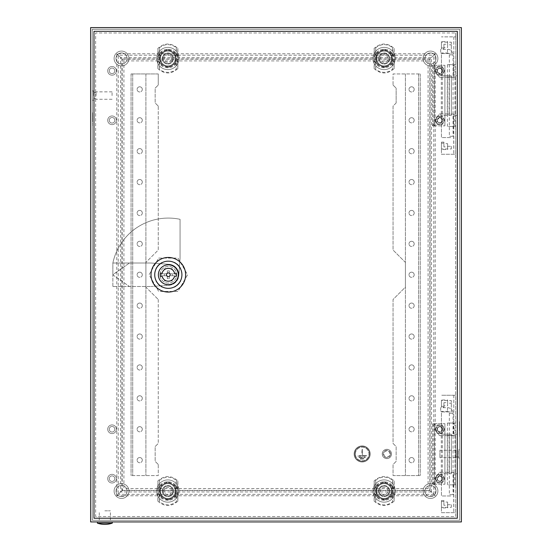 <?xml version="1.0" encoding="UTF-8"?>
<svg xmlns="http://www.w3.org/2000/svg" width="552" height="552" viewBox="0 0 552 552"><rect width="100%" height="100%" fill="white"/><g stroke="black" fill="none" stroke-linecap="round" stroke-linejoin="round"><path stroke-width="0.41" stroke-dasharray="2.76 2.07" d="M104.839 521.93L112.256 521.93L104.839 521.93M104.839 520.26L99.277 520.26L104.839 520.26M378.575 58.498A5.561 5.561 0 0 0 384.137 64.06A5.561 5.561 0 0 0 389.698 58.498A5.561 5.561 0 0 0 384.137 52.937A5.561 5.561 0 0 0 378.575 58.498A5.561 5.561 0 0 0 384.137 64.06A5.561 5.561 0 0 0 389.698 58.498A5.561 5.561 0 0 0 384.137 52.937A5.561 5.561 0 0 0 378.575 58.498M162.302 58.498A5.561 5.561 0 0 0 167.863 64.06A5.561 5.561 0 0 0 173.425 58.498A5.561 5.561 0 0 0 167.863 52.937A5.561 5.561 0 0 0 162.302 58.498A5.561 5.561 0 0 0 167.863 64.06A5.561 5.561 0 0 0 173.425 58.498A5.561 5.561 0 0 0 167.863 52.937A5.561 5.561 0 0 0 162.302 58.498M378.575 491.032A5.561 5.561 0 0 0 384.137 496.593A5.561 5.561 0 0 0 389.698 491.032A5.561 5.561 0 0 0 384.137 485.47A5.561 5.561 0 0 0 378.575 491.032A5.561 5.561 0 0 0 384.137 496.593A5.561 5.561 0 0 0 389.698 491.032A5.561 5.561 0 0 0 384.137 485.47A5.561 5.561 0 0 0 378.575 491.032M162.302 491.032A5.561 5.561 0 0 0 167.863 496.593A5.561 5.561 0 0 0 173.425 491.032A5.561 5.561 0 0 0 167.863 485.47A5.561 5.561 0 0 0 162.302 491.032A5.561 5.561 0 0 0 167.863 496.593A5.561 5.561 0 0 0 173.425 491.032A5.561 5.561 0 0 0 167.863 485.47A5.561 5.561 0 0 0 162.302 491.032M109.261 429.242A2.781 2.781 0 0 0 112.042 432.023A2.781 2.781 0 0 0 114.823 429.242A2.781 2.781 0 0 0 112.042 426.461A2.781 2.781 0 0 0 109.261 429.242A2.781 2.781 0 0 0 112.042 432.023A2.781 2.781 0 0 0 114.823 429.242A2.781 2.781 0 0 0 112.042 426.461A2.781 2.781 0 0 0 109.261 429.242A2.781 2.781 0 0 0 112.042 432.023A2.781 2.781 0 0 0 114.823 429.242A2.781 2.781 0 0 0 112.042 426.461A2.781 2.781 0 0 0 109.261 429.242A2.781 2.781 0 0 0 112.042 432.023A2.781 2.781 0 0 0 114.823 429.242A2.781 2.781 0 0 0 112.042 426.461A2.781 2.781 0 0 0 109.261 429.242M437.177 429.242A2.781 2.781 0 0 0 439.958 432.023A2.781 2.781 0 0 0 442.738 429.242A2.781 2.781 0 0 0 439.958 426.461A2.781 2.781 0 0 0 437.177 429.242A2.781 2.781 0 0 0 439.958 432.023A2.781 2.781 0 0 0 442.738 429.242A2.781 2.781 0 0 0 439.958 426.461A2.781 2.781 0 0 0 437.177 429.242M437.177 70.856A2.781 2.781 0 0 0 439.958 73.637A2.781 2.781 0 0 0 442.738 70.856A2.781 2.781 0 0 0 439.958 68.075A2.781 2.781 0 0 0 437.177 70.856A2.781 2.781 0 0 0 439.958 73.637A2.781 2.781 0 0 0 442.738 70.856A2.781 2.781 0 0 0 439.958 68.075A2.781 2.781 0 0 0 437.177 70.856M109.261 478.674A2.781 2.781 0 0 0 112.042 481.454A2.781 2.781 0 0 0 114.823 478.674A2.781 2.781 0 0 0 112.042 475.893A2.781 2.781 0 0 0 109.261 478.674A2.781 2.781 0 0 0 112.042 481.454A2.781 2.781 0 0 0 114.823 478.674A2.781 2.781 0 0 0 112.042 475.893A2.781 2.781 0 0 0 109.261 478.674A2.781 2.781 0 0 0 112.042 481.454A2.781 2.781 0 0 0 114.823 478.674A2.781 2.781 0 0 0 112.042 475.893A2.781 2.781 0 0 0 109.261 478.674A2.781 2.781 0 0 0 112.042 481.454A2.781 2.781 0 0 0 114.823 478.674A2.781 2.781 0 0 0 112.042 475.893A2.781 2.781 0 0 0 109.261 478.674M437.177 478.674A2.781 2.781 0 0 0 439.958 481.454A2.781 2.781 0 0 0 442.738 478.674A2.781 2.781 0 0 0 439.958 475.893A2.781 2.781 0 0 0 437.177 478.674A2.781 2.781 0 0 0 439.958 481.454A2.781 2.781 0 0 0 442.738 478.674A2.781 2.781 0 0 0 439.958 475.893A2.781 2.781 0 0 0 437.177 478.674M437.177 120.288A2.781 2.781 0 0 0 439.958 123.068A2.781 2.781 0 0 0 442.738 120.288A2.781 2.781 0 0 0 439.958 117.507A2.781 2.781 0 0 0 437.177 120.288A2.781 2.781 0 0 0 439.958 123.068A2.781 2.781 0 0 0 442.738 120.288A2.781 2.781 0 0 0 439.958 117.507A2.781 2.781 0 0 0 437.177 120.288M109.261 120.288A2.781 2.781 0 0 0 112.042 123.068A2.781 2.781 0 0 0 114.823 120.288A2.781 2.781 0 0 0 112.042 117.507A2.781 2.781 0 0 0 109.261 120.288A2.781 2.781 0 0 0 112.042 123.068A2.781 2.781 0 0 0 114.823 120.288A2.781 2.781 0 0 0 112.042 117.507A2.781 2.781 0 0 0 109.261 120.288A2.781 2.781 0 0 0 112.042 123.068A2.781 2.781 0 0 0 114.823 120.288A2.781 2.781 0 0 0 112.042 117.507A2.781 2.781 0 0 0 109.261 120.288A2.781 2.781 0 0 0 112.042 123.068A2.781 2.781 0 0 0 114.823 120.288A2.781 2.781 0 0 0 112.042 117.507A2.781 2.781 0 0 0 109.261 120.288M109.261 70.856A2.781 2.781 0 0 0 112.042 73.637A2.781 2.781 0 0 0 114.823 70.856A2.781 2.781 0 0 0 112.042 68.075A2.781 2.781 0 0 0 109.261 70.856A2.781 2.781 0 0 0 112.042 73.637A2.781 2.781 0 0 0 114.823 70.856A2.781 2.781 0 0 0 112.042 68.075A2.781 2.781 0 0 0 109.261 70.856A2.781 2.781 0 0 0 112.042 73.637A2.781 2.781 0 0 0 114.823 70.856A2.781 2.781 0 0 0 112.042 68.075A2.781 2.781 0 0 0 109.261 70.856A2.781 2.781 0 0 0 112.042 73.637A2.781 2.781 0 0 0 114.823 70.856A2.781 2.781 0 0 0 112.042 68.075A2.781 2.781 0 0 0 109.261 70.856M459.457 429.242L459.457 421.211L459.457 429.242M459.581 429.242L459.581 436.66L459.581 429.242M459.706 429.242L459.706 421.211L459.706 429.242M459.706 449.88L459.706 458.036L459.706 449.88L458.471 449.88L458.471 458.036L458.471 449.88M459.706 458.036L458.471 458.036M458.471 450.929L458.471 456.987L458.471 450.929L456 450.929L456 456.987L456 450.929M458.471 456.987L456 456.987M456 450.253L456 457.663L456 450.253L439.93 450.253L439.93 457.663L439.93 450.253M456 457.663L439.93 457.663M92.543 120.288L92.543 112.256L92.543 120.288M92.419 120.288L92.419 112.87L92.419 120.288M92.294 120.288L92.294 112.256L92.294 120.288M93.529 95.572L93.529 90.935L93.529 95.572M92.294 95.572L92.294 90.935L92.294 95.572M96 95.572L96 91.86L96 95.572M112.07 95.572L112.07 91.86L112.07 95.572M436.039 58.498A5.561 5.561 0 0 1 430.477 64.06A5.561 5.561 0 0 1 424.916 58.498A5.561 5.561 0 0 0 430.477 64.06A5.561 5.561 0 0 0 436.039 58.498A5.561 5.561 0 0 0 430.477 52.937A5.561 5.561 0 0 0 424.916 58.498A5.561 5.561 0 0 1 430.477 52.937A5.561 5.561 0 0 1 436.039 58.498M436.039 491.032A5.561 5.561 0 0 1 430.477 496.593A5.561 5.561 0 0 1 424.916 491.032A5.561 5.561 0 0 0 430.477 496.593A5.561 5.561 0 0 0 436.039 491.032A5.561 5.561 0 0 0 430.477 485.47A5.561 5.561 0 0 0 424.916 491.032A5.561 5.561 0 0 1 430.477 485.47A5.561 5.561 0 0 1 436.039 491.032M127.084 491.032A5.561 5.561 0 0 1 121.523 496.593A5.561 5.561 0 0 1 115.961 491.032A5.561 5.561 0 0 0 121.523 496.593A5.561 5.561 0 0 0 127.084 491.032A5.561 5.561 0 0 0 121.523 485.47A5.561 5.561 0 0 0 115.961 491.032A5.561 5.561 0 0 1 121.523 485.47A5.561 5.561 0 0 1 127.084 491.032M127.084 58.498A5.561 5.561 0 0 1 121.523 64.06A5.561 5.561 0 0 1 115.961 58.498A5.561 5.561 0 0 0 121.523 64.06A5.561 5.561 0 0 0 127.084 58.498A5.561 5.561 0 0 0 121.523 52.937A5.561 5.561 0 0 0 115.961 58.498A5.561 5.561 0 0 1 121.523 52.937A5.561 5.561 0 0 1 127.084 58.498M157.872 68.614C164.51 74.403 171.168 74.403 177.861 68.614L177.861 48.376C171.224 42.587 164.565 42.587 157.872 48.376L157.872 68.614L158.307 57.029C159.721 46.754 175.943 46.644 177.427 57.029L177.427 59.961C176.005 70.235 159.783 70.346 158.307 59.961M157.872 501.154C164.51 506.936 171.168 506.936 177.861 501.154L177.861 480.916C171.224 475.127 164.565 475.127 157.872 480.916L157.872 501.154L158.307 489.569C159.7 479.302 175.964 479.177 177.427 489.569L177.427 492.501C176.033 502.768 159.769 502.886 158.307 492.501M92.294 29.27L92.294 520.26L459.706 520.26L459.706 29.27L92.294 29.27L92.294 520.26L459.706 520.26L459.706 29.27L92.294 29.27M374.139 68.614C380.776 74.403 387.435 74.403 394.128 68.614L394.128 48.376C387.49 42.587 380.832 42.587 374.139 48.376L374.139 68.614L374.573 57.029C375.995 46.754 392.217 46.644 393.693 57.029L393.693 59.961C392.279 70.235 376.057 70.346 374.573 59.961M374.139 501.154C380.776 506.936 387.435 506.936 394.128 501.154L394.128 480.916C387.49 475.127 380.832 475.127 374.139 480.916L374.139 501.154L374.573 489.569C375.995 479.295 392.217 479.184 393.693 489.569L393.693 492.501C392.279 502.768 376.057 502.886 374.573 492.501M90.625 27.6L90.625 521.93L461.375 521.93L461.375 27.6L90.625 27.6M430.07 490.624L435.217 495.772L116.782 495.772L121.93 490.624L430.07 490.624L430.07 58.905L121.93 58.905L116.782 53.758L118.225 55.2L118.225 494.33L116.782 495.772L116.782 53.758L435.217 53.758L430.07 58.905M121.93 490.624L121.93 58.905M375.671 480.337L377.43 479.06A12.979 12.979 0 0 1 392.603 480.337L392.603 501.733L390.837 503.01A12.979 12.979 0 0 1 375.671 501.733L375.671 480.337L376.098 494.137C376.664 501.14 391.603 501.14 392.168 494.137L392.603 501.733M375.671 47.796L377.43 46.52A12.979 12.979 0 0 1 392.603 47.796L392.603 69.193L390.837 70.47A12.979 12.979 0 0 1 375.671 69.193L375.671 47.796L376.098 61.596C376.664 68.6 391.603 68.6 392.168 61.596L392.603 69.193M159.397 480.337C165.041 476.224 170.685 476.224 176.329 480.337L176.329 501.733C170.685 505.839 165.041 505.839 159.397 501.733L159.397 480.337L159.832 494.137C160.397 501.14 175.336 501.14 175.902 494.137L176.329 501.733M159.397 47.796L161.163 46.52A12.979 12.979 0 0 1 176.329 47.796L176.329 69.193L174.57 70.47A12.979 12.979 0 0 1 159.397 69.193L159.397 47.796L159.832 61.596C160.397 68.6 175.336 68.6 175.902 61.596L176.329 69.193M431.409 491.963L431.409 57.567L120.591 57.567L120.591 491.963L431.409 491.963M428.083 60.892L428.083 488.637L435.217 495.772L435.217 53.758L433.775 55.2L118.225 55.2L122.185 59.161L122.185 490.369L123.917 488.637L123.917 60.892L122.185 59.161L429.815 59.161L428.083 60.892L123.917 60.892M433.775 494.33L433.775 55.2L429.815 59.161L429.815 490.369L122.185 490.369L118.225 494.33L433.775 494.33M428.083 488.637L123.917 488.637M92.543 124.8L92.419 125.414L92.543 124.8M92.543 121.833L92.543 115.651L92.543 121.833M92.543 123.317L92.419 123.931L92.543 123.317M92.419 115.651L92.419 121.833L92.419 115.651M459.457 432.271L459.581 432.885L459.457 432.271M459.457 430.788L459.457 424.605L459.457 430.788M459.457 433.755L459.581 434.369L459.457 433.755M459.581 424.605L459.581 430.788L459.581 424.605M157.872 480.916L158.307 489.569M177.861 480.916L177.427 489.569M177.861 501.154L177.427 492.501M159.397 501.733L159.832 494.137M176.329 480.337L175.902 487.933C175.336 480.93 160.397 480.93 159.832 487.933M175.902 487.933L175.902 494.137M374.139 48.376L374.573 57.029M394.128 48.376L393.693 57.029M394.128 68.614L393.693 59.961M375.671 69.193L376.098 61.596M392.603 47.796L392.168 55.393C391.603 48.39 376.664 48.39 376.098 55.393M392.168 55.393L392.168 61.596M157.872 48.376L158.307 57.029M177.861 48.376L177.427 57.029M177.861 68.614L177.427 59.961M159.397 69.193L159.832 61.596M176.329 47.796L175.902 55.393C175.336 48.39 160.397 48.39 159.832 55.393M175.902 55.393L175.902 61.596M374.139 480.916L374.573 489.569M394.128 480.916L393.693 489.569M394.128 501.154L393.693 492.501M375.671 501.733L376.098 494.137M392.603 480.337L392.168 487.933C391.603 480.93 376.664 480.93 376.098 487.933M392.168 487.933L392.168 494.137M104.839 510.807L110.4 510.807L104.839 510.807M112.256 523.165L97.421 523.165M121.523 496.593A5.561 5.561 0 0 0 127.084 491.032A5.561 5.561 0 0 0 121.523 485.47A5.561 5.561 0 0 0 115.961 491.032A5.561 5.561 0 0 0 121.523 496.593A5.561 5.561 0 0 0 127.084 491.032A5.561 5.561 0 0 0 121.523 485.47A5.561 5.561 0 0 0 115.961 491.032A5.561 5.561 0 0 0 121.523 496.593M121.523 498.449A7.417 7.417 0 0 0 128.94 491.032A7.417 7.417 0 0 0 121.523 483.621A7.417 7.417 0 0 0 114.105 491.032A7.417 7.417 0 0 0 121.523 498.449A7.417 7.417 0 0 0 128.94 491.032A7.417 7.417 0 0 0 121.523 483.621A7.417 7.417 0 0 0 114.105 491.032A7.417 7.417 0 0 0 121.523 498.449M430.477 64.06A5.561 5.561 0 0 0 436.039 58.498A5.561 5.561 0 0 0 430.477 52.937A5.561 5.561 0 0 0 424.916 58.498A5.561 5.561 0 0 0 430.477 64.06A5.561 5.561 0 0 0 436.039 58.498A5.561 5.561 0 0 0 430.477 52.937A5.561 5.561 0 0 0 424.916 58.498A5.561 5.561 0 0 0 430.477 64.06M430.477 65.909A7.417 7.417 0 0 0 437.895 58.498A7.417 7.417 0 0 0 430.477 51.081A7.417 7.417 0 0 0 423.06 58.498A7.417 7.417 0 0 0 430.477 65.909A7.417 7.417 0 0 0 437.895 58.498A7.417 7.417 0 0 0 430.477 51.081A7.417 7.417 0 0 0 423.06 58.498A7.417 7.417 0 0 0 430.477 65.909M121.523 64.06A5.561 5.561 0 0 0 127.084 58.498A5.561 5.561 0 0 0 121.523 52.937A5.561 5.561 0 0 0 115.961 58.498A5.561 5.561 0 0 0 121.523 64.06A5.561 5.561 0 0 0 127.084 58.498A5.561 5.561 0 0 0 121.523 52.937A5.561 5.561 0 0 0 115.961 58.498A5.561 5.561 0 0 0 121.523 64.06M121.523 65.909A7.417 7.417 0 0 0 128.94 58.498A7.417 7.417 0 0 0 121.523 51.081A7.417 7.417 0 0 0 114.105 58.498A7.417 7.417 0 0 0 121.523 65.909A7.417 7.417 0 0 0 128.94 58.498A7.417 7.417 0 0 0 121.523 51.081A7.417 7.417 0 0 0 114.105 58.498A7.417 7.417 0 0 0 121.523 65.909M430.477 496.593A5.561 5.561 0 0 0 436.039 491.032A5.561 5.561 0 0 0 430.477 485.47A5.561 5.561 0 0 0 424.916 491.032A5.561 5.561 0 0 0 430.477 496.593A5.561 5.561 0 0 0 436.039 491.032A5.561 5.561 0 0 0 430.477 485.47A5.561 5.561 0 0 0 424.916 491.032A5.561 5.561 0 0 0 430.477 496.593M430.477 498.449A7.417 7.417 0 0 0 437.895 491.032A7.417 7.417 0 0 0 430.477 483.621A7.417 7.417 0 0 0 423.06 491.032A7.417 7.417 0 0 0 430.477 498.449A7.417 7.417 0 0 0 437.895 491.032A7.417 7.417 0 0 0 430.477 483.621A7.417 7.417 0 0 0 423.06 491.032A7.417 7.417 0 0 0 430.477 498.449M116.368 70.856A4.326 4.326 0 0 0 112.042 66.53A4.326 4.326 0 0 0 107.716 70.856A4.326 4.326 0 0 0 112.042 75.182A4.326 4.326 0 0 0 116.368 70.856A4.326 4.326 0 0 0 112.042 66.53A4.326 4.326 0 0 0 107.716 70.856A4.326 4.326 0 0 0 112.042 75.182A4.326 4.326 0 0 0 116.368 70.856M116.368 120.288A4.326 4.326 0 0 0 112.042 115.961A4.326 4.326 0 0 0 107.716 120.288A4.326 4.326 0 0 0 112.042 124.614A4.326 4.326 0 0 0 116.368 120.288A4.326 4.326 0 0 0 112.042 115.961A4.326 4.326 0 0 0 107.716 120.288A4.326 4.326 0 0 0 112.042 124.614A4.326 4.326 0 0 0 116.368 120.288M116.368 478.674A4.326 4.326 0 0 0 112.042 474.347A4.326 4.326 0 0 0 107.716 478.674A4.326 4.326 0 0 0 112.042 483A4.326 4.326 0 0 0 116.368 478.674A4.326 4.326 0 0 0 112.042 474.347A4.326 4.326 0 0 0 107.716 478.674A4.326 4.326 0 0 0 112.042 483A4.326 4.326 0 0 0 116.368 478.674M116.368 429.242A4.326 4.326 0 0 0 112.042 424.916A4.326 4.326 0 0 0 107.716 429.242A4.326 4.326 0 0 0 112.042 433.568A4.326 4.326 0 0 0 116.368 429.242A4.326 4.326 0 0 0 112.042 424.916A4.326 4.326 0 0 0 107.716 429.242A4.326 4.326 0 0 0 112.042 433.568A4.326 4.326 0 0 0 116.368 429.242M439.772 474.658A4.016 4.016 0 0 1 443.787 478.674A4.016 4.016 0 0 1 439.772 482.689A4.016 4.016 0 0 1 435.756 478.674A4.016 4.016 0 0 1 439.772 474.658A4.016 4.016 0 0 1 443.787 478.674A4.016 4.016 0 0 1 439.772 482.689A4.016 4.016 0 0 1 435.756 478.674A4.016 4.016 0 0 1 439.772 474.658A4.016 4.016 0 0 0 435.756 478.674A4.016 4.016 0 0 0 439.772 482.689M437.301 478.674A2.47 2.47 0 0 1 439.772 476.203A2.47 2.47 0 0 1 442.242 478.674A2.47 2.47 0 0 1 439.772 481.144A2.47 2.47 0 0 1 437.301 478.674A2.47 2.47 0 0 1 439.772 476.203A2.47 2.47 0 0 1 442.242 478.674A2.47 2.47 0 0 1 439.772 481.144A2.47 2.47 0 0 1 437.301 478.674M435.756 429.242A4.016 4.016 0 0 0 439.772 433.258A4.016 4.016 0 0 0 443.787 429.242A4.016 4.016 0 0 0 439.772 425.226A4.016 4.016 0 0 0 435.756 429.242A4.016 4.016 0 0 0 439.772 433.258A4.016 4.016 0 0 0 443.787 429.242A4.016 4.016 0 0 0 439.772 425.226A4.016 4.016 0 0 0 435.756 429.242M442.242 429.242A2.47 2.47 0 0 0 439.772 426.772A2.47 2.47 0 0 0 437.301 429.242A2.47 2.47 0 0 1 439.772 426.772A2.47 2.47 0 0 1 442.242 429.242A2.47 2.47 0 0 1 439.772 431.712A2.47 2.47 0 0 1 437.301 429.242A2.47 2.47 0 0 0 439.772 431.712A2.47 2.47 0 0 0 442.242 429.242M447.43 435.604L439.413 435.604L454.972 435.604L447.43 435.604L447.43 472.312L441.269 472.312L434.396 484.235L444.898 484.235L432.54 484.235L439.413 472.312L447.43 472.312M437.301 424.964L442.242 424.964L444.712 429.242L442.242 433.52L437.301 433.52L434.831 429.242L437.301 424.964L442.242 424.964L444.712 429.242L442.242 433.52L437.301 433.52L434.831 429.242L437.301 424.964M439.413 472.312L441.269 472.312M449.204 435.604L449.204 472.312M447.286 435.604L447.286 472.312M442.324 435.604L442.324 472.312M434.396 423.681L444.898 423.681L432.54 423.681L434.396 423.681L434.396 484.235L434.396 423.681L441.269 435.604M444.898 423.681L444.898 484.235L444.898 423.681M439.413 435.604L432.54 423.681L432.54 484.235L434.396 484.235M432.54 423.681L432.54 484.235M441.31 435.604L441.31 472.312M449.093 435.604L449.093 472.312M434.831 478.674L437.301 482.959L442.242 482.959L444.712 478.674L442.242 474.396L437.301 474.396L434.831 478.674L437.301 482.959L442.242 482.959L444.712 478.674L442.242 474.396L437.301 474.396L434.831 478.674M440.696 407.68L440.696 411.385L440.696 407.68L447.493 407.68A5.561 5.561 0 0 1 453.054 413.241L449.349 413.241L453.054 413.241L453.054 494.682L451.205 494.682L453.054 494.682M440.696 411.385L447.493 411.385A1.856 1.856 0 0 1 449.349 413.241L449.349 494.682L451.205 494.682L449.349 494.682M440.696 49.287L440.696 52.999L440.696 49.287L447.493 49.287A5.561 5.561 0 0 1 453.054 54.848L449.349 54.848L453.054 54.848L453.054 136.289L451.205 136.289L453.054 136.289M440.696 52.999L447.493 52.999A1.856 1.856 0 0 1 449.349 54.848L449.349 136.289L451.205 136.289L449.349 136.289M439.772 116.272A4.016 4.016 0 0 1 443.787 120.288A4.016 4.016 0 0 1 439.772 124.303A4.016 4.016 0 0 1 435.756 120.288A4.016 4.016 0 0 1 439.772 116.272A4.016 4.016 0 0 1 443.787 120.288A4.016 4.016 0 0 1 439.772 124.303A4.016 4.016 0 0 1 435.756 120.288A4.016 4.016 0 0 1 439.772 116.272A4.016 4.016 0 0 0 435.756 120.288A4.016 4.016 0 0 0 439.772 124.303M437.301 120.288A2.47 2.47 0 0 1 439.772 117.817A2.47 2.47 0 0 1 442.242 120.288A2.47 2.47 0 0 1 439.772 122.758A2.47 2.47 0 0 1 437.301 120.288A2.47 2.47 0 0 1 439.772 117.817A2.47 2.47 0 0 1 442.242 120.288A2.47 2.47 0 0 1 439.772 122.758A2.47 2.47 0 0 1 437.301 120.288M435.756 70.856A4.016 4.016 0 0 0 439.772 74.872A4.016 4.016 0 0 0 443.787 70.856A4.016 4.016 0 0 0 439.772 66.84A4.016 4.016 0 0 0 435.756 70.856A4.016 4.016 0 0 0 439.772 74.872A4.016 4.016 0 0 0 443.787 70.856A4.016 4.016 0 0 0 439.772 66.84A4.016 4.016 0 0 0 435.756 70.856M442.242 70.856A2.47 2.47 0 0 0 439.772 68.379A2.47 2.47 0 0 0 437.301 70.856A2.47 2.47 0 0 1 439.772 68.379A2.47 2.47 0 0 1 442.242 70.856A2.47 2.47 0 0 1 439.772 73.326A2.47 2.47 0 0 1 437.301 70.856A2.47 2.47 0 0 0 439.772 73.326A2.47 2.47 0 0 0 442.242 70.856M447.43 77.218L439.413 77.218L454.972 77.218L447.43 77.218L447.43 113.919L441.269 113.919L434.396 125.849L444.898 125.849L432.54 125.849L439.413 113.919L447.43 113.919M437.301 66.571L442.242 66.571L444.712 70.856L442.242 75.134L437.301 75.134L434.831 70.856L437.301 66.571L442.242 66.571L444.712 70.856L442.242 75.134L437.301 75.134L434.831 70.856L437.301 66.571M439.413 113.919L441.269 113.919M449.204 77.218L449.204 113.919M447.286 77.218L447.286 113.919M442.324 77.218L442.324 113.919M434.396 65.295L444.898 65.295L432.54 65.295L434.396 65.295L434.396 125.849L434.396 65.295L441.269 77.218M444.898 65.295L444.898 125.849L444.898 65.295M439.413 77.218L432.54 65.295L432.54 125.849L434.396 125.849M432.54 65.295L432.54 125.849M441.31 77.218L441.31 113.919M449.093 77.218L449.093 113.919M434.831 120.288L437.301 124.566L442.242 124.566L444.712 120.288L442.242 116.003L437.301 116.003L434.831 120.288L437.301 124.566L442.242 124.566L444.712 120.288L442.242 116.003L437.301 116.003L434.831 120.288M151.02 274.765A17.298 17.298 0 0 1 168.325 257.46A17.298 17.298 0 0 1 185.624 274.765A17.298 17.298 0 0 1 168.325 292.063A17.298 17.298 0 0 1 151.02 274.765M178.268 274.765A9.95 9.95 0 0 1 168.325 284.715A9.95 9.95 0 0 1 158.376 274.765A9.95 9.95 0 0 1 168.325 264.815A9.95 9.95 0 0 1 178.268 274.765M170.175 274.765A1.856 1.856 0 0 0 168.325 272.909A1.856 1.856 0 0 0 166.469 274.765A1.856 1.856 0 0 0 168.325 276.621A1.856 1.856 0 0 0 170.175 274.765M453.482 114.105L447.43 114.105L453.482 114.105L453.799 154.27L453.799 126.463L454.482 126.463L451.205 126.463L453.482 126.463M451.205 126.463L447.43 126.463L451.205 126.463M447.617 507.93L447.617 502.051L443.911 502.051L443.911 500.512L443.911 505.28L447.617 505.28L447.617 507.93L441.441 507.93L441.441 512.663L455.648 512.663L455.648 516.555L95.655 516.555L95.655 32.975L455.648 32.975L95.655 32.975L95.655 516.555L455.648 516.555L455.648 434.182L457.318 434.182L455.648 434.182L455.648 75.796L457.318 75.796L455.648 75.796L455.648 32.975L455.648 36.867L441.441 36.867L455.648 36.867L455.648 64.674L447.43 64.674L453.482 64.674L453.482 77.032L447.43 77.032L453.482 77.032M453.482 472.498L447.43 472.498L453.482 472.498L453.799 512.663L453.799 484.856L454.482 484.856L451.205 484.856L453.482 484.856M451.205 484.856L447.43 484.856L451.205 484.856M447.617 149.544L447.617 143.665L443.911 143.665L443.911 142.126L443.911 146.894L447.617 146.894L447.617 149.544L441.441 149.544L441.441 154.27L455.648 154.27L455.648 395.26L441.441 395.26L455.648 395.26L455.648 423.06L447.43 423.06L453.482 423.06L453.482 435.418L447.43 435.418L453.482 435.418M142.306 274.765A2.594 2.594 0 0 1 139.711 277.359A2.594 2.594 0 0 1 137.117 274.765A2.594 2.594 0 0 0 139.711 277.359A2.594 2.594 0 0 0 142.306 274.765A2.594 2.594 0 0 0 139.711 272.17A2.594 2.594 0 0 0 137.117 274.765A2.594 2.594 0 0 1 139.711 272.17A2.594 2.594 0 0 1 142.306 274.765M414.186 274.765A2.594 2.594 0 0 1 411.592 277.359A2.594 2.594 0 0 1 408.997 274.765A2.594 2.594 0 0 0 411.592 277.359A2.594 2.594 0 0 0 414.186 274.765A2.594 2.594 0 0 0 411.592 272.17A2.594 2.594 0 0 0 408.997 274.765A2.594 2.594 0 0 1 411.592 272.17A2.594 2.594 0 0 1 414.186 274.765M414.186 243.867A2.594 2.594 0 0 1 411.592 246.461A2.594 2.594 0 0 1 408.997 243.867A2.594 2.594 0 0 0 411.592 246.461A2.594 2.594 0 0 0 414.186 243.867A2.594 2.594 0 0 0 411.592 241.272A2.594 2.594 0 0 0 408.997 243.867A2.594 2.594 0 0 1 411.592 241.272A2.594 2.594 0 0 1 414.186 243.867M414.186 367.453A2.594 2.594 0 0 1 411.592 370.047A2.594 2.594 0 0 1 408.997 367.453A2.594 2.594 0 0 0 411.592 370.047A2.594 2.594 0 0 0 414.186 367.453A2.594 2.594 0 0 0 411.592 364.858A2.594 2.594 0 0 0 408.997 367.453A2.594 2.594 0 0 1 411.592 364.858A2.594 2.594 0 0 1 414.186 367.453M414.186 336.554A2.594 2.594 0 0 1 411.592 339.149A2.594 2.594 0 0 1 408.997 336.554A2.594 2.594 0 0 0 411.592 339.149A2.594 2.594 0 0 0 414.186 336.554A2.594 2.594 0 0 0 411.592 333.96A2.594 2.594 0 0 0 408.997 336.554A2.594 2.594 0 0 1 411.592 333.96A2.594 2.594 0 0 1 414.186 336.554M414.186 305.663A2.594 2.594 0 0 1 411.592 308.257A2.594 2.594 0 0 1 408.997 305.663A2.594 2.594 0 0 0 411.592 308.257A2.594 2.594 0 0 0 414.186 305.663A2.594 2.594 0 0 0 411.592 303.062A2.594 2.594 0 0 0 408.997 305.663A2.594 2.594 0 0 1 411.592 303.062A2.594 2.594 0 0 1 414.186 305.663M414.186 89.389A2.594 2.594 0 0 1 411.592 91.984A2.594 2.594 0 0 1 408.997 89.389A2.594 2.594 0 0 0 411.592 91.984A2.594 2.594 0 0 0 414.186 89.389A2.594 2.594 0 0 0 411.592 86.795A2.594 2.594 0 0 0 408.997 89.389A2.594 2.594 0 0 1 411.592 86.795A2.594 2.594 0 0 1 414.186 89.389M414.186 120.288A2.594 2.594 0 0 1 411.592 122.882A2.594 2.594 0 0 1 408.997 120.288A2.594 2.594 0 0 0 411.592 122.882A2.594 2.594 0 0 0 414.186 120.288A2.594 2.594 0 0 0 411.592 117.693A2.594 2.594 0 0 0 408.997 120.288A2.594 2.594 0 0 1 411.592 117.693A2.594 2.594 0 0 1 414.186 120.288M414.186 151.179A2.594 2.594 0 0 1 411.592 153.78A2.594 2.594 0 0 1 408.997 151.179A2.594 2.594 0 0 0 411.592 153.78A2.594 2.594 0 0 0 414.186 151.179A2.594 2.594 0 0 0 411.592 148.585A2.594 2.594 0 0 0 408.997 151.179A2.594 2.594 0 0 1 411.592 148.585A2.594 2.594 0 0 1 414.186 151.179M414.186 182.077A2.594 2.594 0 0 1 411.592 184.672A2.594 2.594 0 0 1 408.997 182.077A2.594 2.594 0 0 0 411.592 184.672A2.594 2.594 0 0 0 414.186 182.077A2.594 2.594 0 0 0 411.592 179.483A2.594 2.594 0 0 0 408.997 182.077A2.594 2.594 0 0 1 411.592 179.483A2.594 2.594 0 0 1 414.186 182.077M414.186 212.975A2.594 2.594 0 0 1 411.592 215.57A2.594 2.594 0 0 1 408.997 212.975A2.594 2.594 0 0 0 411.592 215.57A2.594 2.594 0 0 0 414.186 212.975A2.594 2.594 0 0 0 411.592 210.381A2.594 2.594 0 0 0 408.997 212.975A2.594 2.594 0 0 1 411.592 210.381A2.594 2.594 0 0 1 414.186 212.975M414.186 398.344A2.594 2.594 0 0 1 411.592 400.938A2.594 2.594 0 0 1 408.997 398.344A2.594 2.594 0 0 0 411.592 400.938A2.594 2.594 0 0 0 414.186 398.344A2.594 2.594 0 0 0 411.592 395.749A2.594 2.594 0 0 0 408.997 398.344A2.594 2.594 0 0 1 411.592 395.749A2.594 2.594 0 0 1 414.186 398.344M414.186 429.242A2.594 2.594 0 0 1 411.592 431.837A2.594 2.594 0 0 1 408.997 429.242A2.594 2.594 0 0 0 411.592 431.837A2.594 2.594 0 0 0 414.186 429.242A2.594 2.594 0 0 0 411.592 426.648A2.594 2.594 0 0 0 408.997 429.242A2.594 2.594 0 0 1 411.592 426.648A2.594 2.594 0 0 1 414.186 429.242M414.186 460.14A2.594 2.594 0 0 1 411.592 462.735A2.594 2.594 0 0 1 408.997 460.14A2.594 2.594 0 0 0 411.592 462.735A2.594 2.594 0 0 0 414.186 460.14A2.594 2.594 0 0 0 411.592 457.539A2.594 2.594 0 0 0 408.997 460.14A2.594 2.594 0 0 1 411.592 457.539A2.594 2.594 0 0 1 414.186 460.14M142.306 243.867A2.594 2.594 0 0 1 139.711 246.461A2.594 2.594 0 0 1 137.117 243.867A2.594 2.594 0 0 0 139.711 246.461A2.594 2.594 0 0 0 142.306 243.867A2.594 2.594 0 0 0 139.711 241.272A2.594 2.594 0 0 0 137.117 243.867A2.594 2.594 0 0 1 139.711 241.272A2.594 2.594 0 0 1 142.306 243.867M142.306 367.453A2.594 2.594 0 0 1 139.711 370.047A2.594 2.594 0 0 1 137.117 367.453A2.594 2.594 0 0 0 139.711 370.047A2.594 2.594 0 0 0 142.306 367.453A2.594 2.594 0 0 0 139.711 364.858A2.594 2.594 0 0 0 137.117 367.453A2.594 2.594 0 0 1 139.711 364.858A2.594 2.594 0 0 1 142.306 367.453M142.306 336.554A2.594 2.594 0 0 1 139.711 339.149A2.594 2.594 0 0 1 137.117 336.554A2.594 2.594 0 0 0 139.711 339.149A2.594 2.594 0 0 0 142.306 336.554A2.594 2.594 0 0 0 139.711 333.96A2.594 2.594 0 0 0 137.117 336.554A2.594 2.594 0 0 1 139.711 333.96A2.594 2.594 0 0 1 142.306 336.554M142.306 305.663A2.594 2.594 0 0 1 139.711 308.257A2.594 2.594 0 0 1 137.117 305.663A2.594 2.594 0 0 0 139.711 308.257A2.594 2.594 0 0 0 142.306 305.663A2.594 2.594 0 0 0 139.711 303.062A2.594 2.594 0 0 0 137.117 305.663A2.594 2.594 0 0 1 139.711 303.062A2.594 2.594 0 0 1 142.306 305.663M142.306 89.389A2.594 2.594 0 0 1 139.711 91.984A2.594 2.594 0 0 1 137.117 89.389A2.594 2.594 0 0 0 139.711 91.984A2.594 2.594 0 0 0 142.306 89.389A2.594 2.594 0 0 0 139.711 86.795A2.594 2.594 0 0 0 137.117 89.389A2.594 2.594 0 0 1 139.711 86.795A2.594 2.594 0 0 1 142.306 89.389M142.306 120.288A2.594 2.594 0 0 1 139.711 122.882A2.594 2.594 0 0 1 137.117 120.288A2.594 2.594 0 0 0 139.711 122.882A2.594 2.594 0 0 0 142.306 120.288A2.594 2.594 0 0 0 139.711 117.693A2.594 2.594 0 0 0 137.117 120.288A2.594 2.594 0 0 1 139.711 117.693A2.594 2.594 0 0 1 142.306 120.288M142.306 151.179A2.594 2.594 0 0 1 139.711 153.78A2.594 2.594 0 0 1 137.117 151.179A2.594 2.594 0 0 0 139.711 153.78A2.594 2.594 0 0 0 142.306 151.179A2.594 2.594 0 0 0 139.711 148.585A2.594 2.594 0 0 0 137.117 151.179A2.594 2.594 0 0 1 139.711 148.585A2.594 2.594 0 0 1 142.306 151.179M142.306 182.077A2.594 2.594 0 0 1 139.711 184.672A2.594 2.594 0 0 1 137.117 182.077A2.594 2.594 0 0 0 139.711 184.672A2.594 2.594 0 0 0 142.306 182.077A2.594 2.594 0 0 0 139.711 179.483A2.594 2.594 0 0 0 137.117 182.077A2.594 2.594 0 0 1 139.711 179.483A2.594 2.594 0 0 1 142.306 182.077M142.306 212.975A2.594 2.594 0 0 1 139.711 215.57A2.594 2.594 0 0 1 137.117 212.975A2.594 2.594 0 0 0 139.711 215.57A2.594 2.594 0 0 0 142.306 212.975A2.594 2.594 0 0 0 139.711 210.381A2.594 2.594 0 0 0 137.117 212.975A2.594 2.594 0 0 1 139.711 210.381A2.594 2.594 0 0 1 142.306 212.975M142.306 398.344A2.594 2.594 0 0 1 139.711 400.938A2.594 2.594 0 0 1 137.117 398.344A2.594 2.594 0 0 0 139.711 400.938A2.594 2.594 0 0 0 142.306 398.344A2.594 2.594 0 0 0 139.711 395.749A2.594 2.594 0 0 0 137.117 398.344A2.594 2.594 0 0 1 139.711 395.749A2.594 2.594 0 0 1 142.306 398.344M142.306 429.242A2.594 2.594 0 0 1 139.711 431.837A2.594 2.594 0 0 1 137.117 429.242A2.594 2.594 0 0 0 139.711 431.837A2.594 2.594 0 0 0 142.306 429.242A2.594 2.594 0 0 0 139.711 426.648A2.594 2.594 0 0 0 137.117 429.242A2.594 2.594 0 0 1 139.711 426.648A2.594 2.594 0 0 1 142.306 429.242M142.306 460.14A2.594 2.594 0 0 1 139.711 462.735A2.594 2.594 0 0 1 137.117 460.14A2.594 2.594 0 0 0 139.711 462.735A2.594 2.594 0 0 0 142.306 460.14A2.594 2.594 0 0 0 139.711 457.539A2.594 2.594 0 0 0 137.117 460.14A2.594 2.594 0 0 1 139.711 457.539A2.594 2.594 0 0 1 142.306 460.14M391.513 453.958A4.637 4.637 0 0 0 386.876 449.321A4.637 4.637 0 0 0 382.246 453.958A4.637 4.637 0 0 1 386.876 449.321A4.637 4.637 0 0 1 391.513 453.958A4.637 4.637 0 0 1 386.876 458.595A4.637 4.637 0 0 1 382.246 453.958A4.637 4.637 0 0 0 386.876 458.595A4.637 4.637 0 0 0 391.513 453.958M389.905 453.958A3.029 3.029 0 0 0 386.876 450.929A3.029 3.029 0 0 0 383.847 453.958A3.029 3.029 0 0 0 386.876 456.987A3.029 3.029 0 0 0 389.905 453.958A3.029 3.029 0 0 0 386.876 450.929A3.029 3.029 0 0 0 383.847 453.958A3.029 3.029 0 0 0 386.876 456.987A3.029 3.029 0 0 0 389.905 453.958M390.588 453.958A3.705 3.705 0 0 0 386.876 450.253A3.705 3.705 0 0 0 383.171 453.958A3.705 3.705 0 0 0 386.876 457.663A3.705 3.705 0 0 0 390.588 453.958A3.705 3.705 0 0 0 386.876 450.253A3.705 3.705 0 0 0 383.171 453.958A3.705 3.705 0 0 0 386.876 457.663A3.705 3.705 0 0 0 390.588 453.958M354.129 453.958A8.032 8.032 0 0 1 362.16 445.926A8.032 8.032 0 0 1 370.192 453.958A8.032 8.032 0 0 1 362.16 461.989A8.032 8.032 0 0 1 354.129 453.958A8.032 8.032 0 0 1 362.16 445.926A8.032 8.032 0 0 1 370.192 453.958A8.032 8.032 0 0 1 362.16 461.989A8.032 8.032 0 0 1 354.129 453.958M355.364 453.958A6.796 6.796 0 0 1 362.16 447.161A6.796 6.796 0 0 1 368.957 453.958A6.796 6.796 0 0 1 362.16 460.754A6.796 6.796 0 0 1 355.364 453.958A6.796 6.796 0 0 1 362.16 447.161A6.796 6.796 0 0 1 368.957 453.958A6.796 6.796 0 0 1 362.16 460.754A6.796 6.796 0 0 1 355.364 453.958M369.578 453.958A7.417 7.417 0 0 1 362.16 461.375A7.417 7.417 0 0 1 354.75 453.958A7.417 7.417 0 0 1 362.16 446.54A7.417 7.417 0 0 1 369.578 453.958A7.417 7.417 0 0 1 362.16 461.375A7.417 7.417 0 0 1 354.75 453.958A7.417 7.417 0 0 1 362.16 446.54A7.417 7.417 0 0 1 369.578 453.958M159.983 274.765A8.342 8.342 0 0 1 168.325 266.423A8.342 8.342 0 0 1 176.668 274.765A8.342 8.342 0 0 1 168.325 283.107A8.342 8.342 0 0 1 159.983 274.765A8.342 8.342 0 0 1 168.325 266.423A8.342 8.342 0 0 1 176.668 274.765A8.342 8.342 0 0 1 168.325 283.107A8.342 8.342 0 0 1 159.983 274.765M154.726 274.765A13.593 13.593 0 0 1 168.325 261.172A13.593 13.593 0 0 1 174.549 286.847A13.593 13.593 0 0 1 154.726 274.765A13.593 13.593 0 0 1 174.549 262.676A13.593 13.593 0 0 1 168.325 288.358A13.593 13.593 0 0 1 154.726 274.765M168.325 285.267A10.502 10.502 0 0 0 178.827 274.765A10.502 10.502 0 0 1 168.325 285.267L151.02 286.502L168.325 285.267M129.43 263.021L112.87 263.021A56.684 56.684 0 0 1 180.062 219.31L180.062 258.232L178.8 275.531A10.502 10.502 0 0 0 168.325 264.263A10.502 10.502 0 0 1 178.827 274.765A10.502 10.502 0 0 0 168.325 264.263L151.02 263.021L168.325 264.263L151.02 263.021L112.87 263.021L112.87 274.889L129.465 286.502L151.02 286.502L129.43 286.502L112.87 274.889L129.43 263.021L112.87 263.021A56.684 56.684 0 0 1 180.062 219.31L180.062 258.232L178.8 275.531A10.502 10.502 0 0 0 168.325 264.263L151.02 263.021L129.465 263.021L112.87 274.641L112.87 263.187M158.693 258.081L177.958 258.081L187.59 274.765L177.958 291.449L158.693 291.449L149.061 274.765L158.693 258.081L177.958 258.081L187.59 274.765L177.958 291.449L158.693 291.449L149.061 274.765L158.693 258.081M112.87 286.343L112.87 274.889L112.87 286.502L129.43 286.502M113.105 286.502L129.465 286.502M129.465 263.021L113.105 263.021M164.427 275.752L164.427 273.778L167.332 273.778L167.332 270.873L169.312 270.873L169.312 273.778L172.217 273.778L172.217 275.752L169.312 275.752L169.312 278.656L167.332 278.656L167.332 275.752L164.427 275.752L164.427 273.778L161.757 273.778L167.332 273.778L167.332 270.873L169.312 270.873L169.312 273.778L174.887 273.778L175.46 274.765L174.887 275.752L169.312 275.752L169.312 278.656L167.332 278.656L167.332 275.752L161.757 275.752L161.191 274.765L164.758 268.582L171.893 268.582L174.887 273.778L172.217 273.778L172.217 275.752L174.887 275.752L171.893 280.94L164.758 280.94L161.757 275.752L164.427 275.752M164.758 280.94L171.893 280.94L175.46 274.765L171.893 268.582L164.758 268.582L161.191 274.765L164.758 280.94M360.311 458.471L360.311 459.085L364.016 459.085L360.311 459.085L360.311 458.471L364.016 458.471L364.016 459.085L364.016 458.471L360.311 458.471M359.069 456.987L359.069 457.601L365.251 457.601L359.069 457.601L359.069 456.987L365.251 456.987L365.251 457.601L365.251 456.987L359.069 456.987M361.85 455.503L357.834 455.503L357.834 456.118L366.487 456.118L357.834 456.118L357.834 455.503L361.85 455.503L361.85 449.321L361.85 455.503M362.471 449.321L361.85 449.321L362.471 449.321L362.471 455.503L366.487 455.503L366.487 456.118L366.487 455.503L362.471 455.503L362.471 449.321M396.15 102.982L393.058 106.074L393.058 250.049L405.416 262.407L405.416 287.123L393.058 299.481L393.058 443.456L396.15 446.54L396.15 461.375L393.058 464.46L393.058 475.582L420.244 475.582L393.058 475.582L393.058 464.46L396.15 461.375L396.15 446.54L393.058 443.456L393.058 299.481L405.416 287.123L405.416 262.407L393.058 250.049L393.058 106.074L396.15 102.982L396.15 88.154L396.15 102.982M393.058 85.063L396.15 88.154L393.058 85.063L393.058 73.94L420.244 73.94L393.058 73.94L393.058 85.063M155.16 88.154L158.251 85.063L155.16 88.154L155.16 102.982L155.16 88.154M158.251 106.074L155.16 102.982L158.251 106.074L158.251 250.049L145.894 262.407L158.251 250.049L158.251 106.074M145.894 287.123L145.894 262.407L145.894 287.123L158.251 299.481L145.894 287.123M155.16 446.54L158.251 443.456L155.16 446.54L155.16 461.375L155.16 446.54M158.251 464.46L155.16 461.375L158.251 464.46L158.251 475.582L131.065 475.582L158.251 475.582L158.251 464.46M158.251 73.94L131.065 73.94L158.251 73.94L158.251 85.063L158.251 73.94M131.065 73.94L131.065 475.582L131.065 73.94M145.894 73.94L145.894 475.582L145.894 73.94M132.728 73.94L132.728 475.582L132.728 73.94M158.251 299.481L158.251 443.456L158.251 299.481M418.575 73.94L418.575 475.582L418.575 73.94M405.416 73.94L405.416 475.582L405.416 73.94M420.244 73.94L420.244 475.582L420.244 73.94M451.329 115.34L441.441 115.34L441.441 137.586L451.329 137.586L441.441 137.586L441.441 115.34L451.329 115.34L451.329 75.796L451.329 115.34M441.441 149.544L441.441 142.126L441.441 154.27L455.648 154.27L455.648 126.463L454.482 126.463L455.648 126.463L455.648 64.674L453.785 64.674L453.785 77.032M443.911 143.189L441.441 143.189M443.911 142.126L441.441 142.126M447.617 146.308L451.329 146.308L451.329 148.957L441.441 148.957M451.329 148.957L451.329 146.308M447.617 146.894L447.617 143.665M443.911 146.894L443.911 143.665M451.329 75.796L441.441 75.796L451.329 75.796M443.911 47.955L441.441 47.955L441.441 41.6L447.617 41.6L447.617 44.243L443.911 44.243L443.911 49.018L441.441 49.018L441.441 42.18L451.329 42.18L451.329 53.551L441.441 53.551L441.441 75.796L441.441 53.551L451.329 53.551L451.329 42.18M441.441 47.955L441.441 49.018M443.911 49.018L443.911 47.479L447.617 47.479L447.617 44.829L451.329 44.829M453.799 36.867L453.799 64.674L453.799 36.867M455.648 473.733L457.318 473.733L455.648 473.733M457.318 434.182L457.318 518.218L93.985 518.218L93.985 31.305L457.318 31.305L457.318 115.34L455.648 115.34L457.318 115.34L457.318 434.182M451.329 473.733L441.441 473.733L441.441 495.979L451.329 495.979L441.441 495.979L441.441 473.733L451.329 473.733L451.329 434.182L451.329 473.733M441.441 507.93L441.441 500.512L441.441 512.663L455.648 512.663L455.648 484.856L454.482 484.856L455.648 484.856L455.648 423.06L453.785 423.06L453.785 435.418M443.911 501.575L441.441 501.575M443.911 500.512L441.441 500.512M447.617 504.7L451.329 504.7L451.329 507.343L441.441 507.343M451.329 507.343L451.329 504.7M447.617 505.28L447.617 502.051M443.911 505.28L443.911 502.051M451.329 434.182L441.441 434.182L451.329 434.182M443.911 406.341L441.441 406.341L441.441 399.986L447.617 399.986L447.617 402.636L443.911 402.636L443.911 407.404L441.441 407.404L441.441 400.573L451.329 400.573L451.329 411.937L441.441 411.937L441.441 434.182L441.441 411.937L451.329 411.937L451.329 400.573M441.441 406.341L441.441 407.404M443.911 407.404L443.911 405.865L447.617 405.865L447.617 403.215L451.329 403.215M453.799 395.26L453.799 423.06L453.799 395.26M453.785 472.498L453.785 484.856M443.911 402.636L443.911 405.865M447.617 402.636L447.617 405.865M447.617 399.986L447.617 403.215M441.441 399.986L441.441 400.573M453.785 114.105L453.785 126.463M443.911 44.243L443.911 47.479M447.617 44.243L447.617 47.479M447.617 41.6L447.617 44.829M441.441 41.6L441.441 42.18M174.563 273.219A6.424 6.424 0 0 0 162.088 273.219L160.287 273.219L160.287 276.31L162.088 276.31A6.424 6.424 0 0 0 174.563 276.31L176.357 276.31L176.357 273.219L174.563 273.219M180.745 280.292A13.593 13.593 0 0 1 173.852 287.185L174.57 287.185A13.903 13.903 0 0 0 180.745 281.009L180.745 280.292A13.593 13.593 0 0 1 173.852 287.185L174.57 287.185A13.903 13.903 0 0 0 180.745 281.009L180.745 280.292M162.799 287.185A13.593 13.593 0 0 1 155.905 280.292L155.905 281.009A13.903 13.903 0 0 0 162.074 287.185L162.799 287.185A13.593 13.593 0 0 1 155.905 280.292L155.905 281.009A13.903 13.903 0 0 0 162.074 287.185L162.799 287.185M173.852 262.345A13.593 13.593 0 0 1 180.745 269.238L180.745 268.513A13.903 13.903 0 0 0 174.57 262.345L173.852 262.345A13.593 13.593 0 0 1 180.745 269.238L180.745 268.513A13.903 13.903 0 0 0 174.57 262.345L173.852 262.345M155.905 269.238A13.593 13.593 0 0 1 162.799 262.345L162.074 262.345A13.903 13.903 0 0 0 155.905 268.513L155.905 269.238A13.593 13.593 0 0 1 162.799 262.345L162.074 262.345A13.903 13.903 0 0 0 155.905 268.513L155.905 269.238M172.81 58.498A4.94 4.94 0 0 0 167.863 53.551A4.94 4.94 0 0 0 162.923 58.498A4.94 4.94 0 0 0 167.863 63.439A4.94 4.94 0 0 0 172.81 58.498A4.94 4.94 0 0 0 167.863 53.551A4.94 4.94 0 0 0 162.923 58.498A4.94 4.94 0 0 0 167.863 63.439A4.94 4.94 0 0 0 172.81 58.498A4.94 4.94 0 0 0 167.863 53.551A4.94 4.94 0 0 0 162.923 58.498A4.94 4.94 0 0 0 167.863 63.439A4.94 4.94 0 0 0 172.81 58.498A4.94 4.94 0 0 0 167.863 53.551A4.94 4.94 0 0 0 162.923 58.498A4.94 4.94 0 0 0 167.863 63.439A4.94 4.94 0 0 0 172.81 58.498A4.94 4.94 0 0 0 167.863 53.551A4.94 4.94 0 0 0 162.923 58.498A4.94 4.94 0 0 0 167.863 63.439A4.94 4.94 0 0 0 172.81 58.498A4.94 4.94 0 0 0 167.863 53.551A4.94 4.94 0 0 0 162.923 58.498A4.94 4.94 0 0 0 167.863 63.439A4.94 4.94 0 0 0 172.81 58.498M171.575 58.498A3.705 3.705 0 0 0 167.863 54.786A3.705 3.705 0 0 0 164.158 58.498A3.705 3.705 0 0 0 167.863 62.203A3.705 3.705 0 0 0 171.575 58.498M175.281 58.498A7.417 7.417 0 0 0 167.863 51.081A7.417 7.417 0 0 0 160.453 58.498A7.417 7.417 0 0 0 167.863 65.909A7.417 7.417 0 0 0 175.281 58.498A7.417 7.417 0 0 0 167.863 51.081A7.417 7.417 0 0 0 160.453 58.498A7.417 7.417 0 0 0 167.863 65.909A7.417 7.417 0 0 0 175.281 58.498M178.986 58.498A11.123 11.123 0 0 0 167.863 47.375A11.123 11.123 0 0 0 156.74 58.498A11.123 11.123 0 0 0 167.863 69.621A11.123 11.123 0 0 0 178.986 58.498A11.123 11.123 0 0 0 167.863 47.375A11.123 11.123 0 0 0 156.74 58.498A11.123 11.123 0 0 0 167.863 69.621A11.123 11.123 0 0 0 178.986 58.498A11.123 11.123 0 0 0 167.863 47.375A11.123 11.123 0 0 0 156.74 58.498A11.123 11.123 0 0 0 167.863 69.621A11.123 11.123 0 0 0 178.986 58.498A11.123 11.123 0 0 0 167.863 47.375A11.123 11.123 0 0 0 156.74 58.498A11.123 11.123 0 0 0 167.863 69.621A11.123 11.123 0 0 0 178.986 58.498M175.902 58.498A8.032 8.032 0 0 1 163.847 65.453A8.032 8.032 0 0 1 163.847 51.536A8.032 8.032 0 0 1 175.902 58.498A8.032 8.032 0 0 1 163.847 65.453A8.032 8.032 0 0 1 163.847 51.536A8.032 8.032 0 0 1 175.902 58.498A8.032 8.032 0 0 1 163.847 65.453A8.032 8.032 0 0 1 163.847 51.536A8.032 8.032 0 0 1 175.902 58.498L175.902 63.121A9.267 9.267 0 0 1 175.888 63.142L167.877 67.765A9.267 9.267 0 0 1 167.856 67.765L159.845 63.142A9.267 9.267 0 0 1 159.832 63.121L159.832 53.868A9.267 9.267 0 0 1 159.845 53.848L167.856 49.225A9.267 9.267 0 0 1 167.877 49.225L175.888 53.848A9.267 9.267 0 0 1 175.902 53.868L175.902 58.498A8.032 8.032 0 0 1 171.879 65.453L175.888 63.142L171.879 65.453A8.032 8.032 0 0 1 163.847 65.453L167.856 67.765L163.847 65.453A8.032 8.032 0 0 1 159.832 58.498L159.832 63.121A9.267 9.267 0 0 1 159.832 63.121L163.847 65.453L159.845 63.142A9.267 9.267 0 0 1 159.832 63.121L159.832 58.498A8.032 8.032 0 0 1 163.847 51.536L159.845 53.848A9.267 9.267 0 0 1 159.845 53.848L159.832 58.498L159.832 53.868A9.267 9.267 0 0 1 159.845 53.848L163.847 51.536A8.032 8.032 0 0 1 171.879 51.536L167.877 49.225L171.879 51.536A8.032 8.032 0 0 1 175.902 58.498L175.902 63.121A9.267 9.267 0 0 1 175.888 63.142L167.877 67.765A9.267 9.267 0 0 1 167.856 67.765L163.847 65.453L167.856 67.765A9.267 9.267 0 0 0 167.877 67.765L175.888 63.142A9.267 9.267 0 0 0 175.902 63.121L175.902 53.868A9.267 9.267 0 0 0 175.888 53.848L171.879 51.536L175.888 53.848A9.267 9.267 0 0 1 175.902 53.868A9.267 9.267 0 0 0 175.888 53.848L167.877 49.225A9.267 9.267 0 0 0 167.856 49.225L163.847 51.536L167.856 49.225A9.267 9.267 0 0 1 167.877 49.225A9.267 9.267 0 0 0 167.856 49.225L159.845 53.848L159.832 63.121L167.856 67.765A9.267 9.267 0 0 0 167.877 67.765L175.888 63.142A9.267 9.267 0 0 0 175.902 63.121L175.902 58.498A8.032 8.032 0 0 1 171.879 65.453L167.877 67.765L171.879 65.453A8.032 8.032 0 0 1 163.847 65.453L159.845 63.142A9.267 9.267 0 0 1 159.832 63.121L163.847 65.453A8.032 8.032 0 0 1 159.832 58.498L159.832 63.121A9.267 9.267 0 0 1 159.832 63.121L159.832 53.868A9.267 9.267 0 0 1 159.845 53.848L159.832 58.498A8.032 8.032 0 0 1 163.847 51.536L159.845 53.848A9.267 9.267 0 0 1 159.845 53.848L163.847 51.536A8.032 8.032 0 0 1 171.879 51.536L175.888 53.848L171.879 51.536A8.032 8.032 0 0 1 175.902 58.498M389.077 58.498A4.94 4.94 0 0 0 384.137 53.551A4.94 4.94 0 0 0 379.189 58.498A4.94 4.94 0 0 0 384.137 63.439A4.94 4.94 0 0 0 389.077 58.498A4.94 4.94 0 0 0 384.137 53.551A4.94 4.94 0 0 0 379.189 58.498A4.94 4.94 0 0 0 384.137 63.439A4.94 4.94 0 0 0 389.077 58.498A4.94 4.94 0 0 0 384.137 53.551A4.94 4.94 0 0 0 379.189 58.498A4.94 4.94 0 0 0 384.137 63.439A4.94 4.94 0 0 0 389.077 58.498A4.94 4.94 0 0 0 384.137 53.551A4.94 4.94 0 0 0 379.189 58.498A4.94 4.94 0 0 0 384.137 63.439A4.94 4.94 0 0 0 389.077 58.498A4.94 4.94 0 0 0 384.137 53.551A4.94 4.94 0 0 0 379.189 58.498A4.94 4.94 0 0 0 384.137 63.439A4.94 4.94 0 0 0 389.077 58.498A4.94 4.94 0 0 0 384.137 53.551A4.94 4.94 0 0 0 379.189 58.498A4.94 4.94 0 0 0 384.137 63.439A4.94 4.94 0 0 0 389.077 58.498M387.842 58.498A3.705 3.705 0 0 0 384.137 54.786A3.705 3.705 0 0 0 380.425 58.498A3.705 3.705 0 0 0 384.137 62.203A3.705 3.705 0 0 0 387.842 58.498M391.547 58.498A7.417 7.417 0 0 0 384.137 51.081A7.417 7.417 0 0 0 376.719 58.498A7.417 7.417 0 0 0 384.137 65.909A7.417 7.417 0 0 0 391.547 58.498A7.417 7.417 0 0 0 384.137 51.081A7.417 7.417 0 0 0 376.719 58.498A7.417 7.417 0 0 0 384.137 65.909A7.417 7.417 0 0 0 391.547 58.498M395.26 58.498A11.123 11.123 0 0 0 384.137 47.375A11.123 11.123 0 0 0 373.014 58.498A11.123 11.123 0 0 0 384.137 69.621A11.123 11.123 0 0 0 395.26 58.498A11.123 11.123 0 0 0 384.137 47.375A11.123 11.123 0 0 0 373.014 58.498A11.123 11.123 0 0 0 384.137 69.621A11.123 11.123 0 0 0 395.26 58.498A11.123 11.123 0 0 0 384.137 47.375A11.123 11.123 0 0 0 373.014 58.498A11.123 11.123 0 0 0 384.137 69.621A11.123 11.123 0 0 0 395.26 58.498A11.123 11.123 0 0 0 384.137 47.375A11.123 11.123 0 0 0 373.014 58.498A11.123 11.123 0 0 0 384.137 69.621A11.123 11.123 0 0 0 395.26 58.498M392.168 58.498A8.032 8.032 0 0 1 380.121 65.453A8.032 8.032 0 0 1 380.121 51.536A8.032 8.032 0 0 1 392.168 58.498A8.032 8.032 0 0 1 380.121 65.453A8.032 8.032 0 0 1 380.121 51.536A8.032 8.032 0 0 1 392.168 58.498A8.032 8.032 0 0 1 380.121 65.453A8.032 8.032 0 0 1 380.121 51.536A8.032 8.032 0 0 1 392.168 58.498L392.168 63.121A9.267 9.267 0 0 1 392.155 63.142L384.144 67.765A9.267 9.267 0 0 1 384.123 67.765L376.112 63.142A9.267 9.267 0 0 1 376.098 63.121L376.098 53.868A9.267 9.267 0 0 1 376.112 53.848L384.123 49.225A9.267 9.267 0 0 1 384.144 49.225L392.155 53.848A9.267 9.267 0 0 1 392.168 53.868L392.168 58.498L392.168 53.868A9.267 9.267 0 0 1 392.168 53.868L388.153 51.536A8.032 8.032 0 0 1 388.153 65.453L392.155 63.142A9.267 9.267 0 0 1 392.155 63.142L392.168 58.498L392.168 63.121A9.267 9.267 0 0 1 392.155 63.142L388.153 65.453A8.032 8.032 0 0 1 380.121 65.453L384.123 67.765L380.121 65.453A8.032 8.032 0 0 1 376.098 58.498L376.098 63.121L376.098 58.498A8.032 8.032 0 0 1 380.121 51.536L376.112 53.848L380.121 51.536A8.032 8.032 0 0 1 388.153 51.536L392.155 53.848A9.267 9.267 0 0 1 392.168 53.868L392.168 58.498L392.168 53.868L384.144 49.225A9.267 9.267 0 0 0 384.123 49.225L380.121 51.536L384.123 49.225A9.267 9.267 0 0 1 384.144 49.225A9.267 9.267 0 0 0 384.123 49.225L376.112 53.848A9.267 9.267 0 0 0 376.098 53.868L376.098 58.498L376.098 53.868A9.267 9.267 0 0 1 376.112 53.848A9.267 9.267 0 0 0 376.098 53.868L376.098 63.121A9.267 9.267 0 0 0 376.112 63.142L380.121 65.453L376.112 63.142A9.267 9.267 0 0 1 376.098 63.121A9.267 9.267 0 0 0 376.112 63.142L384.123 67.765A9.267 9.267 0 0 0 384.144 67.765L388.153 65.453L384.144 67.765A9.267 9.267 0 0 1 384.123 67.765A9.267 9.267 0 0 0 384.144 67.765L392.155 63.142L392.168 53.868A9.267 9.267 0 0 1 392.168 53.868L388.153 51.536L392.155 53.848A9.267 9.267 0 0 1 392.168 53.868L392.168 63.121A9.267 9.267 0 0 1 392.155 63.142L392.168 58.498A8.032 8.032 0 0 1 388.153 65.453L392.155 63.142A9.267 9.267 0 0 1 392.155 63.142L388.153 65.453A8.032 8.032 0 0 1 380.121 65.453L376.112 63.142L380.121 65.453A8.032 8.032 0 0 1 376.098 58.498L376.098 53.868L376.098 58.498A8.032 8.032 0 0 1 380.121 51.536L384.123 49.225L380.121 51.536A8.032 8.032 0 0 1 392.168 58.498M389.077 491.032A4.94 4.94 0 0 0 384.137 486.091A4.94 4.94 0 0 0 379.189 491.032A4.94 4.94 0 0 0 384.137 495.979A4.94 4.94 0 0 0 389.077 491.032A4.94 4.94 0 0 0 384.137 486.091A4.94 4.94 0 0 0 379.189 491.032A4.94 4.94 0 0 0 384.137 495.979A4.94 4.94 0 0 0 389.077 491.032A4.94 4.94 0 0 0 384.137 486.091A4.94 4.94 0 0 0 379.189 491.032A4.94 4.94 0 0 0 384.137 495.979A4.94 4.94 0 0 0 389.077 491.032A4.94 4.94 0 0 0 384.137 486.091A4.94 4.94 0 0 0 379.189 491.032A4.94 4.94 0 0 0 384.137 495.979A4.94 4.94 0 0 0 389.077 491.032A4.94 4.94 0 0 0 384.137 486.091A4.94 4.94 0 0 0 379.189 491.032A4.94 4.94 0 0 0 384.137 495.979A4.94 4.94 0 0 0 389.077 491.032A4.94 4.94 0 0 0 384.137 486.091A4.94 4.94 0 0 0 379.189 491.032A4.94 4.94 0 0 0 384.137 495.979A4.94 4.94 0 0 0 389.077 491.032M387.842 491.032A3.705 3.705 0 0 0 384.137 487.326A3.705 3.705 0 0 0 380.425 491.032A3.705 3.705 0 0 0 384.137 494.737A3.705 3.705 0 0 0 387.842 491.032M391.547 491.032A7.417 7.417 0 0 0 384.137 483.621A7.417 7.417 0 0 0 376.719 491.032A7.417 7.417 0 0 0 384.137 498.449A7.417 7.417 0 0 0 391.547 491.032A7.417 7.417 0 0 0 384.137 483.621A7.417 7.417 0 0 0 376.719 491.032A7.417 7.417 0 0 0 384.137 498.449A7.417 7.417 0 0 0 391.547 491.032M395.26 491.032A11.123 11.123 0 0 0 384.137 479.909A11.123 11.123 0 0 0 373.014 491.032A11.123 11.123 0 0 0 384.137 502.154A11.123 11.123 0 0 0 395.26 491.032A11.123 11.123 0 0 0 384.137 479.909A11.123 11.123 0 0 0 373.014 491.032A11.123 11.123 0 0 0 384.137 502.154A11.123 11.123 0 0 0 395.26 491.032A11.123 11.123 0 0 0 384.137 479.909A11.123 11.123 0 0 0 373.014 491.032A11.123 11.123 0 0 0 384.137 502.154A11.123 11.123 0 0 0 395.26 491.032A11.123 11.123 0 0 0 384.137 479.909A11.123 11.123 0 0 0 373.014 491.032A11.123 11.123 0 0 0 384.137 502.154A11.123 11.123 0 0 0 395.26 491.032M392.168 491.032A8.032 8.032 0 0 1 380.121 497.987A8.032 8.032 0 0 1 380.121 484.076A8.032 8.032 0 0 1 392.168 491.032A8.032 8.032 0 0 1 380.121 497.987A8.032 8.032 0 0 1 380.121 484.076A8.032 8.032 0 0 1 392.168 491.032A8.032 8.032 0 0 1 380.121 497.987A8.032 8.032 0 0 1 380.121 484.076A8.032 8.032 0 0 1 392.168 491.032L392.168 495.655A9.267 9.267 0 0 1 392.155 495.675L384.144 500.298A9.267 9.267 0 0 1 384.123 500.298L376.112 495.675A9.267 9.267 0 0 1 376.098 495.655L376.098 486.409A9.267 9.267 0 0 1 376.112 486.388L384.123 481.765A9.267 9.267 0 0 1 384.144 481.765L392.155 486.388A9.267 9.267 0 0 1 392.168 486.409L392.168 491.032A8.032 8.032 0 0 1 388.153 497.987L392.155 495.675A9.267 9.267 0 0 1 392.155 495.675L392.168 491.032L392.168 495.655A9.267 9.267 0 0 1 392.155 495.675L388.153 497.987A8.032 8.032 0 0 1 380.121 497.987L384.123 500.298L380.121 497.987A8.032 8.032 0 0 1 376.098 491.032L376.098 495.655L376.098 491.032A8.032 8.032 0 0 1 380.121 484.076L376.112 486.388L380.121 484.076A8.032 8.032 0 0 1 388.153 484.076L384.144 481.765L388.153 484.076A8.032 8.032 0 0 1 392.168 491.032L392.168 486.409A9.267 9.267 0 0 0 392.155 486.388L388.153 484.076L392.155 486.388A9.267 9.267 0 0 1 392.168 486.409A9.267 9.267 0 0 0 392.155 486.388L384.144 481.765A9.267 9.267 0 0 0 384.123 481.765L380.121 484.076L384.123 481.765A9.267 9.267 0 0 1 384.144 481.765A9.267 9.267 0 0 0 384.123 481.765L376.112 486.388A9.267 9.267 0 0 0 376.098 486.409L376.098 491.032L376.098 486.409A9.267 9.267 0 0 1 376.112 486.388A9.267 9.267 0 0 0 376.098 486.409L376.098 495.655A9.267 9.267 0 0 0 376.112 495.675L380.121 497.987L376.112 495.675A9.267 9.267 0 0 1 376.098 495.655A9.267 9.267 0 0 0 376.112 495.675L384.123 500.298A9.267 9.267 0 0 0 384.144 500.298L388.153 497.987L384.144 500.298A9.267 9.267 0 0 1 384.123 500.298A9.267 9.267 0 0 0 384.144 500.298L392.155 495.675A9.267 9.267 0 0 1 392.155 495.675L392.168 491.032A8.032 8.032 0 0 1 388.153 497.987L392.155 495.675A9.267 9.267 0 0 1 392.155 495.675L388.153 497.987A8.032 8.032 0 0 1 380.121 497.987L376.112 495.675L380.121 497.987A8.032 8.032 0 0 1 376.098 491.032L376.098 486.409L376.098 491.032A8.032 8.032 0 0 1 380.121 484.076L384.123 481.765L380.121 484.076A8.032 8.032 0 0 1 388.153 484.076L392.155 486.388L388.153 484.076A8.032 8.032 0 0 1 392.168 491.032M172.81 491.032A4.94 4.94 0 0 0 167.863 486.091A4.94 4.94 0 0 0 162.923 491.032A4.94 4.94 0 0 0 167.863 495.979A4.94 4.94 0 0 0 172.81 491.032A4.94 4.94 0 0 0 167.863 486.091A4.94 4.94 0 0 0 162.923 491.032A4.94 4.94 0 0 0 167.863 495.979A4.94 4.94 0 0 0 172.81 491.032A4.94 4.94 0 0 0 167.863 486.091A4.94 4.94 0 0 0 162.923 491.032A4.94 4.94 0 0 0 167.863 495.979A4.94 4.94 0 0 0 172.81 491.032A4.94 4.94 0 0 0 167.863 486.091A4.94 4.94 0 0 0 162.923 491.032A4.94 4.94 0 0 0 167.863 495.979A4.94 4.94 0 0 0 172.81 491.032A4.94 4.94 0 0 0 167.863 486.091A4.94 4.94 0 0 0 162.923 491.032A4.94 4.94 0 0 0 167.863 495.979A4.94 4.94 0 0 0 172.81 491.032A4.94 4.94 0 0 0 167.863 486.091A4.94 4.94 0 0 0 162.923 491.032A4.94 4.94 0 0 0 167.863 495.979A4.94 4.94 0 0 0 172.81 491.032M171.575 491.032A3.705 3.705 0 0 0 167.863 487.326A3.705 3.705 0 0 0 164.158 491.032A3.705 3.705 0 0 0 167.863 494.737A3.705 3.705 0 0 0 171.575 491.032M175.281 491.032A7.417 7.417 0 0 0 167.863 483.621A7.417 7.417 0 0 0 160.453 491.032A7.417 7.417 0 0 0 167.863 498.449A7.417 7.417 0 0 0 175.281 491.032A7.417 7.417 0 0 0 167.863 483.621A7.417 7.417 0 0 0 160.453 491.032A7.417 7.417 0 0 0 167.863 498.449A7.417 7.417 0 0 0 175.281 491.032M178.986 491.032A11.123 11.123 0 0 0 167.863 479.909A11.123 11.123 0 0 0 156.74 491.032A11.123 11.123 0 0 0 167.863 502.154A11.123 11.123 0 0 0 178.986 491.032A11.123 11.123 0 0 0 167.863 479.909A11.123 11.123 0 0 0 156.74 491.032A11.123 11.123 0 0 0 167.863 502.154A11.123 11.123 0 0 0 178.986 491.032A11.123 11.123 0 0 0 167.863 479.909A11.123 11.123 0 0 0 156.74 491.032A11.123 11.123 0 0 0 167.863 502.154A11.123 11.123 0 0 0 178.986 491.032A11.123 11.123 0 0 0 167.863 479.909A11.123 11.123 0 0 0 156.74 491.032A11.123 11.123 0 0 0 167.863 502.154A11.123 11.123 0 0 0 178.986 491.032M175.902 491.032A8.032 8.032 0 0 1 163.847 497.987A8.032 8.032 0 0 1 163.847 484.076A8.032 8.032 0 0 1 175.902 491.032A8.032 8.032 0 0 1 163.847 497.987A8.032 8.032 0 0 1 163.847 484.076A8.032 8.032 0 0 1 175.902 491.032A8.032 8.032 0 0 1 163.847 497.987A8.032 8.032 0 0 1 163.847 484.076A8.032 8.032 0 0 1 175.902 491.032L175.902 495.655A9.267 9.267 0 0 1 175.888 495.675L167.877 500.298A9.267 9.267 0 0 1 167.856 500.298L159.845 495.675A9.267 9.267 0 0 1 159.832 495.655L159.832 486.409A9.267 9.267 0 0 1 159.845 486.388L167.856 481.765A9.267 9.267 0 0 1 167.877 481.765L175.888 486.388A9.267 9.267 0 0 1 175.902 486.409L175.902 491.032A8.032 8.032 0 0 1 171.879 497.987L175.888 495.675L171.879 497.987A8.032 8.032 0 0 1 163.847 497.987L167.856 500.298L163.847 497.987A8.032 8.032 0 0 1 159.832 491.032L159.832 495.655A9.267 9.267 0 0 1 159.832 495.655L163.847 497.987L159.845 495.675A9.267 9.267 0 0 1 159.832 495.655L159.832 491.032A8.032 8.032 0 0 1 163.847 484.076L159.845 486.388L163.847 484.076A8.032 8.032 0 0 1 171.879 484.076L167.877 481.765L171.879 484.076A8.032 8.032 0 0 1 175.902 491.032L175.902 495.655A9.267 9.267 0 0 1 175.888 495.675L167.877 500.298A9.267 9.267 0 0 1 167.856 500.298L163.847 497.987L167.856 500.298A9.267 9.267 0 0 0 167.877 500.298L175.888 495.675A9.267 9.267 0 0 0 175.902 495.655L175.902 486.409A9.267 9.267 0 0 0 175.888 486.388L171.879 484.076L175.888 486.388A9.267 9.267 0 0 1 175.902 486.409A9.267 9.267 0 0 0 175.888 486.388L167.877 481.765A9.267 9.267 0 0 0 167.856 481.765L163.847 484.076L167.856 481.765A9.267 9.267 0 0 1 167.877 481.765A9.267 9.267 0 0 0 167.856 481.765L159.845 486.388A9.267 9.267 0 0 0 159.832 486.409L159.832 491.032L159.832 486.409A9.267 9.267 0 0 1 159.845 486.388A9.267 9.267 0 0 0 159.832 486.409L159.832 495.655L167.856 500.298A9.267 9.267 0 0 0 167.877 500.298L175.888 495.675A9.267 9.267 0 0 0 175.902 495.655L175.902 491.032A8.032 8.032 0 0 1 171.879 497.987L167.877 500.298L171.879 497.987A8.032 8.032 0 0 1 163.847 497.987L159.845 495.675A9.267 9.267 0 0 1 159.832 495.655L163.847 497.987A8.032 8.032 0 0 1 159.832 491.032L159.832 495.655A9.267 9.267 0 0 1 159.832 495.655L159.832 491.032A8.032 8.032 0 0 1 163.847 484.076L167.856 481.765L163.847 484.076A8.032 8.032 0 0 1 171.879 484.076L175.888 486.388L171.879 484.076A8.032 8.032 0 0 1 175.902 491.032M439.772 433.258A4.016 4.016 0 0 0 443.787 429.242A4.016 4.016 0 0 0 439.772 425.226M447.493 407.68L447.493 411.385L447.493 407.68M447.493 49.287L447.493 52.999L447.493 49.287M439.772 74.872A4.016 4.016 0 0 0 443.787 70.856A4.016 4.016 0 0 0 439.772 66.84M454.945 423.06L454.945 435.418M454.945 472.498L454.945 484.856M454.945 64.674L454.945 77.032M454.945 114.105L454.945 126.463M99.277 520.26L99.277 510.807M93.529 90.935L92.294 90.935M96 92.543L93.529 92.543M112.07 91.86L96 91.86M112.07 99.277L96 99.277M96 98.601L93.529 98.601M93.529 100.202L92.294 100.202M110.4 520.26L110.4 510.807M454.972 435.604L454.972 472.312M454.972 77.218L454.972 113.919M447.43 114.105L447.43 126.463M447.43 64.674L447.43 77.032M447.43 472.498L447.43 484.856M447.43 423.06L447.43 435.418"/><path stroke-width="0.83" d="M90.625 27.6L90.625 521.93L461.375 521.93L461.375 27.6L90.625 27.6M112.256 523.165A22.86 22.86 0 0 1 97.421 523.165L112.256 523.165L112.256 521.93M151.02 274.765A17.298 17.298 0 0 1 168.325 257.46A17.298 17.298 0 0 1 185.624 274.765A17.298 17.298 0 0 1 168.325 292.063A17.298 17.298 0 0 1 151.02 274.765M154.726 274.765A13.593 13.593 0 0 1 168.325 261.172A13.593 13.593 0 0 1 181.918 274.765A13.593 13.593 0 0 1 168.325 288.358A13.593 13.593 0 0 1 154.726 274.765M178.268 274.765A9.95 9.95 0 0 1 168.325 284.715A9.95 9.95 0 0 1 158.376 274.765A9.95 9.95 0 0 1 168.325 264.815A9.95 9.95 0 0 1 178.268 274.765M170.175 274.765A1.856 1.856 0 0 0 168.325 272.909A1.856 1.856 0 0 0 166.469 274.765A1.856 1.856 0 0 0 168.325 276.621A1.856 1.856 0 0 0 170.175 274.765M93.985 31.305L93.985 518.218L457.318 518.218L457.318 31.305L93.985 31.305M162.088 273.219L160.287 273.219L160.287 276.31L162.088 276.31A6.424 6.424 0 0 0 174.563 276.31L176.357 276.31L176.357 273.219L174.563 273.219A6.424 6.424 0 0 0 162.088 273.219M97.421 523.165L97.421 521.93"/></g></svg>
